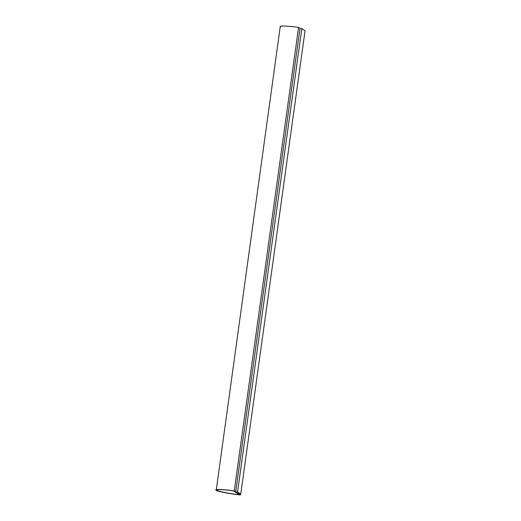 <?xml version="1.0" encoding="UTF-8"?>
<svg xmlns="http://www.w3.org/2000/svg" width="521" height="521" viewBox="0 0 521 521"><rect width="100%" height="100%" fill="white"/><g stroke="black" fill="none" stroke-linecap="round" stroke-linejoin="round"><path stroke-width="0.78" d="M298.572 27.392C288.614 25.894 277.621 25.575 280.532 26.864C277.621 25.575 288.614 25.894 298.572 27.392L234.261 490.886L298.572 27.392L300.103 28.414L298.572 27.392M216.215 490.359C216.749 491.362 231.454 494.155 240.357 494.95L240.468 494.129L240.357 494.95L234.261 490.886C224.297 489.388 213.31 489.069 216.215 490.359C213.31 489.069 224.297 489.388 234.261 490.886L240.357 494.95C231.454 494.155 216.749 491.362 216.215 490.359L280.265 26.519M217.14 490.424C217.7 491.355 230.875 493.901 239.308 494.703C230.875 493.901 217.7 491.355 217.14 490.424L217.133 490.469C217.693 491.401 230.868 493.947 239.302 494.748L233.48 490.867C224.232 489.519 214.515 489.284 217.133 490.469L216.886 490.118M235.707 491.804L300.011 28.401L301.841 28.622L305.052 30.759L240.748 494.162L237.543 492.026L301.841 28.622L300.011 28.401L235.707 491.804L237.543 492.026L235.707 491.804L238.918 493.941L235.707 491.804M216.879 490.144L217.133 490.469C214.515 489.284 224.232 489.519 233.48 490.867L239.302 494.748C230.868 493.947 217.693 491.401 217.133 490.469M238.918 493.941L240.748 494.162L238.918 493.941M305.052 30.759L301.841 28.622L237.543 492.026L240.748 494.162L305.052 30.759"/></g></svg>
